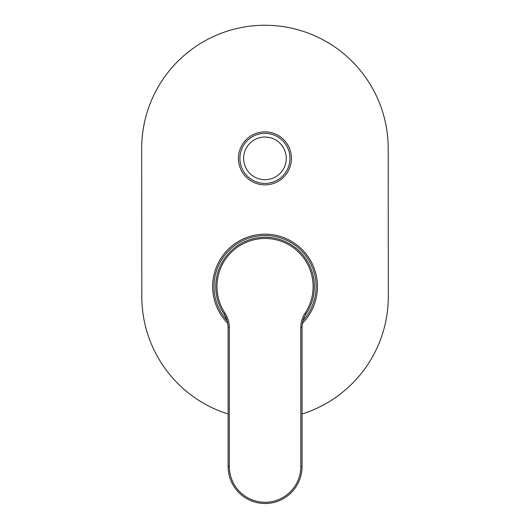 <?xml version="1.0" encoding="UTF-8"?>
<svg xmlns="http://www.w3.org/2000/svg" width="530" height="530" viewBox="0 0 530 530"><rect width="100%" height="100%" fill="white"/><g stroke="black" fill="none" stroke-linecap="round" stroke-linejoin="round"><path stroke-width="0.79" d="M302.968 320.716A51.026 51.026 0 0 0 267.822 235.611A51.026 51.026 0 0 0 227.145 320.729M238.447 158.404A26.5 26.5 0 0 0 264.967 184.877A26.5 26.5 0 0 0 291.447 158.357A26.5 26.5 0 0 0 264.927 131.877A26.5 26.5 0 0 0 238.447 158.404M302.385 323.32A52.384 52.384 0 0 0 265.007 234.18A52.384 52.384 0 0 0 227.734 323.327M302.047 414.003A123.258 123.258 0 0 0 388.318 296.323L388.199 148.413A123.258 123.258 0 0 0 264.834 25.261A123.258 123.258 0 0 0 141.682 148.619L141.801 296.528A123.258 123.258 0 0 0 228.092 414.009M243.913 161.888A21.326 21.326 0 0 0 268.458 179.412A21.326 21.326 0 0 0 285.981 154.866A21.326 21.326 0 0 0 261.436 137.343A21.326 21.326 0 0 0 243.913 161.888M240.269 162.498A25.023 25.023 0 0 0 269.068 183.055A25.023 25.023 0 0 0 289.625 154.256A25.023 25.023 0 0 0 260.826 133.699A25.023 25.023 0 0 0 240.269 162.498M224.998 313.144A25.884 25.884 0 0 1 229.318 327.454L229.331 466.526A35.742 35.742 0 0 0 265.086 502.268A35.742 35.742 0 0 0 300.821 466.519L300.801 327.441A25.884 25.884 0 0 1 305.114 313.131A48.071 48.071 0 0 0 265.046 238.493A48.071 48.071 0 0 0 224.998 313.144L223.971 313.826C226.582 317.636 227.953 322.18 228.079 327.454A24.652 24.652 0 0 0 223.971 313.826A49.303 49.303 0 0 1 265.046 237.261A49.303 49.303 0 0 1 306.141 313.813A24.652 24.652 0 0 0 302.034 327.441L302.054 466.519A36.974 36.974 0 0 1 265.086 503.5A36.974 36.974 0 0 1 228.099 466.526L228.079 327.858M302.034 327.441C302.166 322.167 303.531 317.622 306.141 313.813A24.652 24.652 0 0 0 302.034 327.441L300.801 327.441M314.356 286.558A49.303 49.303 0 0 1 306.141 313.813L305.114 313.131M300.821 466.519L302.054 466.519A36.974 36.974 0 0 1 265.086 503.5A36.974 36.974 0 0 1 228.099 466.526L229.331 466.526M229.318 327.454L228.079 327.454A24.652 24.652 0 0 0 223.971 313.826L226.933 320.021"/></g></svg>
